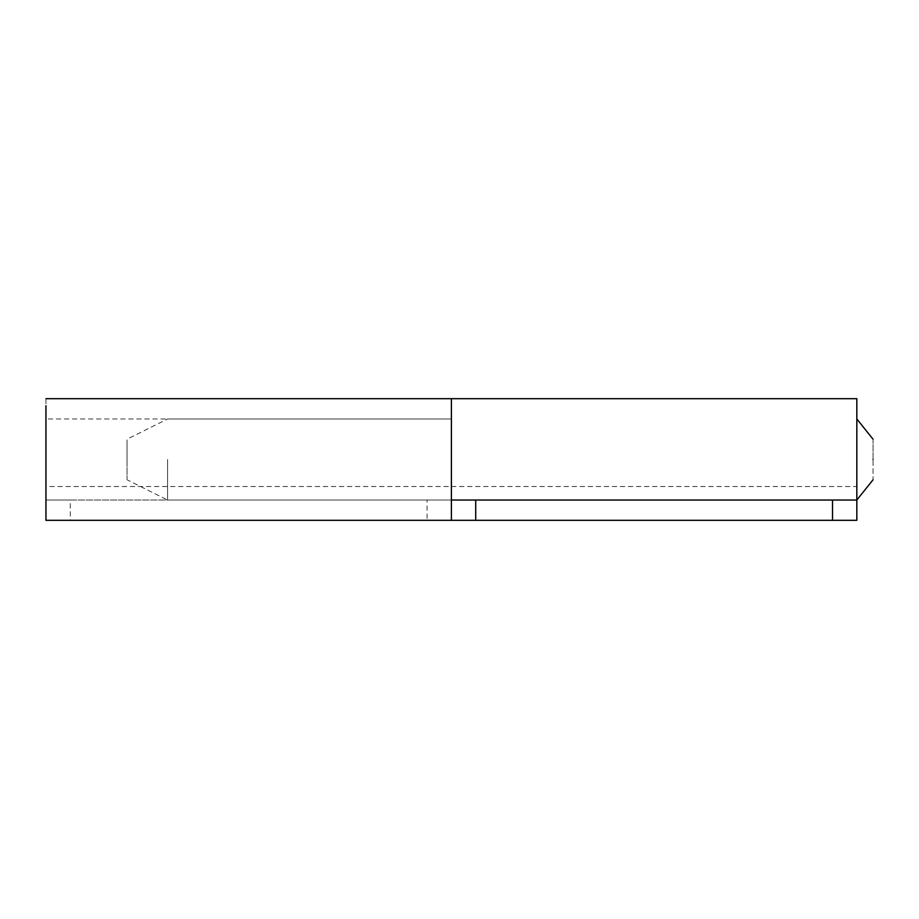 <?xml version="1.0" encoding="UTF-8"?>
<svg xmlns="http://www.w3.org/2000/svg" width="919" height="919" viewBox="0 0 919 919"><rect width="100%" height="100%" fill="white"/><g stroke="black" fill="none" stroke-linecap="round" stroke-linejoin="round"><path stroke-width="0.69" stroke-dasharray="4.59 3.45" d="M45.95 500.039L451.39 500.039L45.95 500.039L45.95 486.519L451.39 486.519L451.39 423.659L451.39 500.039L427.059 500.039L427.059 520.315L451.39 520.315L451.39 418.961L45.95 418.961L45.95 520.315L70.281 520.315L70.281 500.039L45.95 500.039L45.95 398.685M70.281 520.315L427.059 520.315M70.281 500.039L427.059 500.039M451.39 500.039L856.83 500.039L856.83 405.738L856.83 520.315L451.39 520.315L451.39 398.685M127.04 459.5C127.04 485.646 127.04 485.646 127.04 459.5C127.04 485.646 127.04 485.646 127.04 459.5C127.04 433.354 127.04 433.354 127.04 459.5C127.04 433.354 127.04 433.354 127.04 459.5M873.05 459.5C873.05 433.354 873.05 433.354 873.05 459.5C873.05 485.646 873.05 485.646 873.05 459.5M451.39 486.519L856.83 486.519L856.83 500.039L167.58 500.039L127.04 479.775M167.58 459.5L167.58 500.039L167.58 459.5M451.39 418.961L167.58 418.961L127.04 439.225"/><path stroke-width="1.38" d="M45.95 500.039L45.95 405.738L45.95 520.315L451.39 520.315L451.39 500.039L475.72 500.039L475.72 520.315L451.39 520.315M45.95 398.685L451.39 398.685L451.39 500.039L856.83 500.039L856.83 520.315L832.511 520.315L832.511 500.039L856.83 500.039L856.83 398.685L451.39 398.685L451.39 459.764M873.05 459.5C873.05 433.354 873.05 433.354 873.05 459.5C873.05 485.646 873.05 485.646 873.05 459.5M475.72 520.315L832.511 520.315M475.72 500.039L832.511 500.039M856.83 418.961L873.05 439.225M873.05 479.775L856.83 500.039"/></g></svg>
